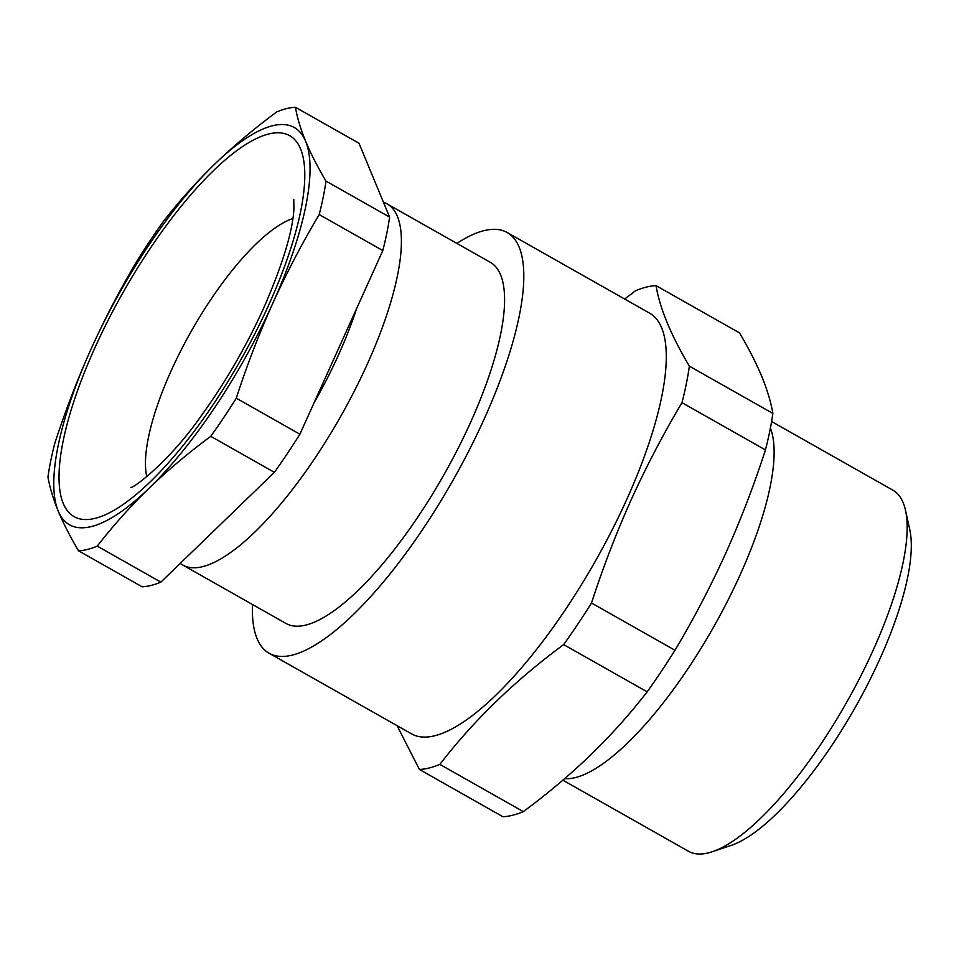 <?xml version="1.0" encoding="UTF-8"?>
<svg xmlns="http://www.w3.org/2000/svg" width="959" height="959" viewBox="0 0 959 959"><rect width="100%" height="100%" fill="white"/><g stroke="black" fill="none" stroke-linecap="round" stroke-linejoin="round"><path stroke-width="1.44" d="M564.647 778.66A207.468 64.277 -60.5 0 0 740.144 574.825A207.468 64.277 -60.5 0 0 770.401 428.098M905.512 510.332L909.779 529.656A191.908 59.458 119.5 0 1 879.871 658.953A191.908 59.458 119.5 0 1 731.046 845.442L712.285 851.736A207.468 64.277 -60.5 0 0 873.181 650.13A207.468 64.277 -60.5 0 0 905.512 510.332A207.468 64.277 -60.5 0 0 892.865 490.157L771.599 421.528M252.481 604.506A241.704 74.886 -60.5 0 0 269.047 653.211L411.543 733.863A241.704 74.886 -60.5 0 0 626.718 499.531A241.704 74.886 -60.5 0 0 649.639 313.173L507.155 232.522A241.704 74.886 -60.5 0 0 456.856 243.394M269.047 653.211A241.704 74.886 -60.5 0 0 484.235 418.879A241.704 74.886 -60.5 0 0 507.155 232.522M624.633 299.016L635.589 290.721A273.854 84.848 119.5 0 1 656.016 285.626C659.84 308.342 670.964 335.194 689.377 366.182A273.854 84.848 119.5 0 1 681.969 402.672C663.34 433.947 646.426 466.29 631.214 499.711C616.229 533.108 602.995 567.536 591.511 603.007L674.992 650.262A273.854 84.848 119.5 0 1 647.157 691.847C630.111 713.856 611.315 734.858 590.768 754.865C570.042 774.776 547.565 793.704 523.338 811.626A273.854 84.848 119.5 0 1 502.912 816.732L419.431 769.478L397.05 725.663M313.929 403.116A183.792 56.941 -60.5 0 0 338.419 355.142A183.792 56.941 -60.5 0 0 356.532 308.75M180.256 563.377A207.468 64.277 -60.5 0 0 182.725 565.019A207.468 64.277 -60.5 0 0 367.429 363.869A207.468 64.277 -60.5 0 0 387.112 203.907A207.468 64.277 -60.5 0 0 383.48 202.313M387.112 203.907L490.301 262.322A207.468 64.277 119.5 0 1 470.617 422.284A207.468 64.277 119.5 0 1 285.914 623.422L182.725 565.019M78.542 550.802A251.03 77.787 -60.5 0 0 97.255 546.127C112.874 525.964 130.112 506.712 148.945 488.359C167.945 470.102 188.551 452.768 210.764 436.333A251.03 77.787 -60.5 0 0 236.286 398.201L299.891 434.199L382.809 250.563A251.03 77.787 -60.5 0 0 389.606 217.106L359.014 143.263L295.408 107.264A251.03 77.787 -60.5 0 0 276.683 111.939C254.471 128.374 233.876 145.72 214.876 163.977C196.044 182.318 178.806 201.57 163.186 221.733A251.03 77.787 -60.5 0 0 137.664 259.865C120.594 288.527 105.082 318.184 91.153 348.824C77.403 379.428 65.272 410.991 54.747 443.502A251.03 77.787 -60.5 0 0 47.95 476.959C49.748 487.4 53.165 498.752 58.187 511.015C63.354 523.362 70.139 536.62 78.542 550.802L142.148 586.8A251.03 77.787 -60.5 0 0 160.872 582.125L274.37 472.331A251.03 77.787 -60.5 0 0 299.891 434.199M210.764 436.333L274.37 472.331M236.286 398.201C246.811 365.691 258.942 334.128 272.68 303.512C286.621 272.883 302.121 243.226 319.203 214.564L382.809 250.563M319.203 214.564A251.03 77.787 -60.5 0 0 326 181.107L389.606 217.106M326 181.107C317.609 166.938 310.824 153.668 305.645 141.321C300.623 129.057 297.218 117.705 295.408 107.264M97.255 546.127L160.872 582.125M148.945 488.359A228.218 70.714 -60.5 0 0 272.68 303.512A228.218 70.714 -60.5 0 0 305.645 141.321A228.218 70.714 -60.5 0 0 214.876 163.977A228.218 70.714 -60.5 0 0 91.153 348.824A228.218 70.714 -60.5 0 0 58.187 511.015A228.218 70.714 -60.5 0 0 148.945 488.359M591.511 603.007A273.854 84.848 119.5 0 1 563.664 644.604L647.157 691.847M681.969 402.672L765.45 449.927C754.002 485.266 740.768 519.694 725.747 553.211C710.619 586.524 693.705 618.879 674.992 650.262M689.377 366.182L772.87 413.425A273.854 84.848 119.5 0 1 765.45 449.927M656.016 285.626L739.497 332.881C748.655 348.333 756.064 362.802 761.71 376.276C767.176 389.654 770.904 402.037 772.87 413.425M563.664 644.604C515.103 680.399 473.83 720.329 439.845 764.383L523.338 811.626M439.845 764.383A273.854 84.848 119.5 0 1 419.431 769.478M562.873 780.182L688.478 851.268A207.468 64.277 -60.5 0 0 712.285 851.736M94.857 347.889A218.88 67.813 119.5 0 1 268.676 133.996A218.88 67.813 119.5 0 1 268.964 304.447A218.88 67.813 119.5 0 1 95.145 518.339A218.88 67.813 119.5 0 1 94.857 347.889M292.867 218.556A156.641 48.537 -60.5 0 0 171.122 370.869A156.641 48.537 -60.5 0 0 146.775 476.683M293.79 199.508L293.922 208.87C292.711 231.371 282.641 264.408 263.737 307.983C246.079 346.774 225.041 382.989 200.659 416.638C168.185 463.089 132.066 489.21 130.915 487.292L130.987 487.268"/></g></svg>

